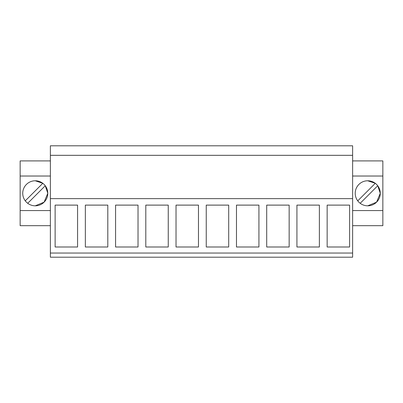 <?xml version="1.0" encoding="UTF-8"?>
<svg xmlns="http://www.w3.org/2000/svg" width="403" height="403" viewBox="0 0 403 403"><rect width="100%" height="100%" fill="white"/><g stroke="black" fill="none" stroke-linecap="round" stroke-linejoin="round"><path stroke-width="0.6" d="M50.375 198.639L50.375 257.2L352.625 257.2L352.625 155.326L50.375 155.326L50.375 198.639L352.625 198.639M352.625 155.326L352.625 145.8L50.375 145.8L50.375 155.326M50.375 253.044L352.625 253.044M55.125 246.999L77.578 246.999L77.578 205.117L55.125 205.117L55.125 246.999M168.252 205.117L168.252 246.999L145.8 246.999L145.8 205.117L168.252 205.117M176.025 205.117L176.025 246.999L198.478 246.999L198.478 205.117L176.025 205.117M107.803 205.117L107.803 246.999L85.35 246.999L85.35 205.117L107.803 205.117M138.028 205.117L138.028 246.999L115.575 246.999L115.575 205.117L138.028 205.117M266.7 205.117L266.7 246.999L289.153 246.999L289.153 205.117L266.7 205.117M319.377 205.117L319.377 246.999L296.925 246.999L296.925 205.117L319.377 205.117M206.25 205.117L206.25 246.999L228.703 246.999L228.703 205.117L206.25 205.117M258.928 205.117L258.928 246.999L236.475 246.999L236.475 205.117L258.928 205.117M327.15 205.117L327.15 246.999L349.603 246.999L349.603 205.117L327.15 205.117M50.375 160.913L20.15 160.913L20.15 210.568L50.375 210.568M20.15 210.568L20.15 225.68L50.375 225.68M20.15 176.025L50.375 176.025M35.263 205.817A12.523 12.523 0 0 0 47.786 193.294A12.523 12.523 0 0 0 35.263 180.776A12.523 12.523 0 0 0 22.739 193.294A12.523 12.523 0 0 0 35.263 205.817L44.093 202.17L47.786 193.359M47.786 193.233L45.252 185.753A12.523 12.523 0 0 0 42.809 183.305L35.263 180.776M352.625 210.568L382.85 210.568L382.85 225.68L352.625 225.68M352.625 176.025L382.85 176.025L382.85 210.568M367.738 180.776A12.523 12.523 0 0 0 355.214 193.294A12.523 12.523 0 0 0 367.738 205.817A12.523 12.523 0 0 0 380.261 193.294A12.523 12.523 0 0 0 367.738 180.776L375.284 183.31L357.748 200.845A12.523 12.523 0 0 0 360.191 203.288L377.727 185.748A12.523 12.523 0 0 0 375.284 183.305M352.625 160.913L382.85 160.913L382.85 176.025M367.738 205.817L376.568 202.17L380.261 193.359M380.261 193.233L377.727 185.753M42.809 183.305L25.273 200.845A12.523 12.523 0 0 0 27.716 203.288L45.252 185.748"/></g></svg>
